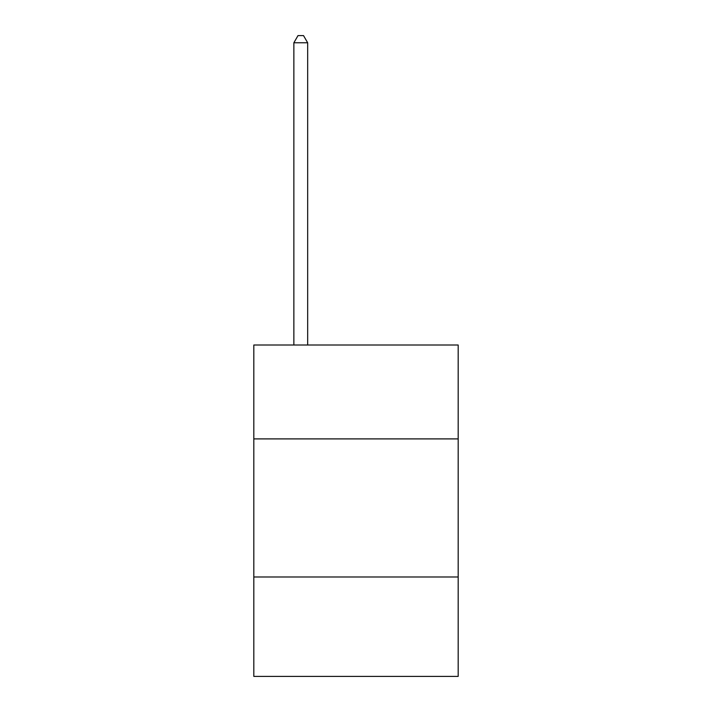 <?xml version="1.0" encoding="UTF-8"?>
<svg xmlns="http://www.w3.org/2000/svg" width="712" height="712" viewBox="0 0 712 712"><rect width="100%" height="100%" fill="white"/><g stroke="black" fill="none" stroke-linecap="round" stroke-linejoin="round"><path stroke-width="1.07" d="M458.181 438.904L458.181 345.008L253.819 345.008L253.819 438.904L458.181 438.904L458.181 676.4L253.819 676.4L253.819 438.904M458.181 576.987L253.819 576.987M307.673 345.008L307.673 42.782L293.86 42.782L293.86 345.008M293.86 42.782L298.008 35.6L303.526 35.6L307.673 42.782"/></g></svg>

